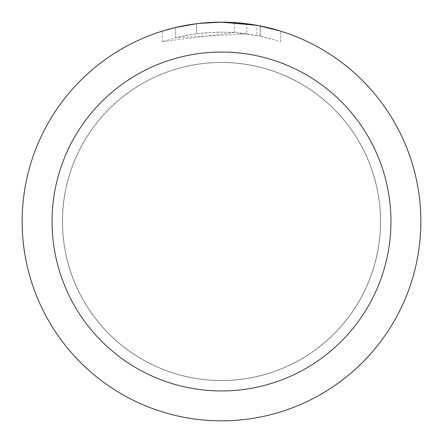 <?xml version="1.0" encoding="UTF-8"?>
<svg xmlns="http://www.w3.org/2000/svg" width="443" height="443" viewBox="0 0 443 443"><rect width="100%" height="100%" fill="white"/><g stroke="black" fill="none" stroke-linecap="round" stroke-linejoin="round"><path stroke-width="0.33" stroke-dasharray="2.21 1.66" d="M221.5 62.518A158.982 158.982 0 0 1 380.482 221.5A158.982 158.982 0 0 1 221.5 380.482A158.982 158.982 0 0 1 62.518 221.5A158.982 158.982 0 0 1 221.5 62.518A158.982 158.982 0 0 1 380.482 221.5A158.982 158.982 0 0 1 221.5 380.482A158.982 158.982 0 0 1 62.518 221.5A158.982 158.982 0 0 1 221.5 62.518M221.5 62.469A159.031 159.031 0 0 1 380.531 221.5A159.031 159.031 0 0 1 221.5 380.531A159.031 159.031 0 0 1 62.469 221.5A159.031 159.031 0 0 1 221.5 62.469M207.988 22.61L221.5 22.156L234.347 22.576L260.196 25.943L260.196 36.116L234.353 32.555L162.282 41.62L179.963 36.73L191.991 34.432L204.134 32.915L222.48 32.117L234.712 32.577L246.889 33.829L246.889 23.772L221.5 22.15A199.35 199.35 0 0 1 420.85 221.5A199.35 199.35 0 0 1 221.5 420.85A199.35 199.35 0 0 1 22.15 221.5A199.35 199.35 0 0 1 221.5 22.15L225.476 22.189M228.25 22.266L246.048 23.667M260.191 25.943L257.854 25.495M280.724 31.154L256.907 25.323L256.912 35.457L280.724 41.62L260.191 36.116M246.889 33.829L175.644 37.755A189.382 189.382 0 0 1 196.587 33.762L216.25 32.189L228.433 32.245L240.649 33.087L256.912 35.457M196.587 23.712L196.587 33.762L196.587 23.712A199.35 199.35 0 0 0 175.644 27.494L191.697 24.393M199.954 23.318L199.018 23.424M280.74 41.62L280.74 31.154L280.74 41.62M175.644 37.755L175.644 27.494L175.644 37.755M196.587 23.717L206.887 22.687M260.196 36.116L260.196 25.943M234.353 32.555L234.353 22.565M162.271 41.62L162.271 31.154L178.872 26.763L191.542 24.415L208.62 22.565L221.5 22.15L195.363 23.872M62.518 221.5A158.982 158.982 0 0 1 221.5 62.518A158.982 158.982 0 0 1 380.482 221.5A158.982 158.982 0 0 1 221.5 380.482A158.982 158.982 0 0 1 62.518 221.5M62.419 221.5A159.081 159.081 0 0 1 221.5 62.419A159.081 159.081 0 0 1 380.581 221.5A159.081 159.081 0 0 1 221.5 380.581A159.081 159.081 0 0 1 62.419 221.5M260.279 25.96L260.279 36.132"/><path stroke-width="0.66" d="M225.476 22.189L228.25 22.266M246.048 23.667L246.889 23.772M256.912 25.323L221.5 22.15A199.35 199.35 0 0 1 420.85 221.5A199.35 199.35 0 0 1 221.5 420.85A199.35 199.35 0 0 1 22.15 221.5A199.35 199.35 0 0 1 221.5 22.15L199.954 23.318M257.854 25.495L280.724 31.154M221.5 52.052A169.447 169.447 0 0 1 390.947 221.5A169.447 169.447 0 0 1 221.5 390.947A169.447 169.447 0 0 1 52.052 221.5A169.447 169.447 0 0 1 221.5 52.052M199.018 23.424L196.587 23.712M162.282 31.154L175.644 27.499L196.587 23.717M206.887 22.687L207.988 22.61M191.697 24.393L195.363 23.872"/></g></svg>
